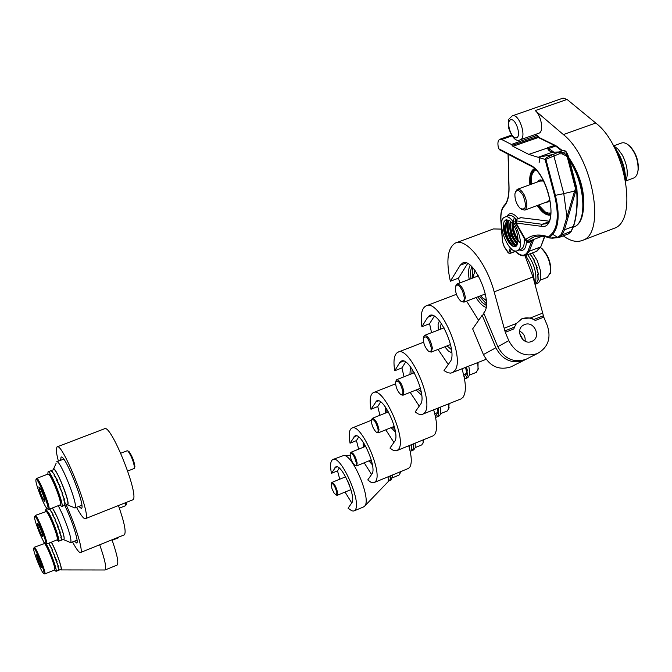<?xml version="1.0" encoding="UTF-8"?>
<svg xmlns="http://www.w3.org/2000/svg" width="672" height="672" viewBox="0 0 672 672"><rect width="100%" height="100%" fill="white"/><g stroke="black" fill="none" stroke-linecap="round" stroke-linejoin="round"><path stroke-width="1.01" d="M371.944 462.521L370.196 460.354M364.644 446.729L364.375 443.965M363.09 441.983L363.367 447.25M368.92 460.874L372.414 464.831M371.574 474.482L364.207 462.798M358.655 449.165L356.446 440.605L358.697 437.01M356.446 440.605L350.036 443.192L354.959 435.918C361.267 431.684 377.404 467.872 371.902 474.012L367.769 479.942L370.902 482.236L373.548 482.782L408.122 468.569M350.036 443.192C348.499 434.742 349.096 429.719 351.826 428.114C360.646 422.125 383.326 473.054 375.522 481.488L374.279 482.555M408.752 445.813C411.768 456.439 412.07 463.63 409.668 467.376L408.341 468.476M132.35 500.01L132.56 499.926C140.683 498.154 110.872 422.89 104.387 428.812L57.246 446.83M60.589 460.32L61.06 457.187C64.772 453.365 86.209 507.469 81.354 508.427L78.742 506.495M76.558 507.36C80.892 515.416 83.866 519.179 85.47 518.65C92.299 517.415 62.21 441.445 57.044 446.905L56.322 448.787C56.171 451.256 56.868 455.381 58.388 461.168M385.333 406.93L385.291 413.129M391.138 427.644L395.464 432.088M393.91 442.445L385.77 429.811M379.915 415.279L377.765 406.543L380.646 401.932M377.765 406.543L370.978 409.248L376.622 400.94C383.762 396.262 400.798 434.431 394.64 441.403L389.953 448.115L393.33 450.391L396.203 450.87L432.785 435.985M370.978 409.248C369.398 400 370.18 394.464 373.33 392.624C383.309 386.005 407.257 439.748 398.513 449.324L397.018 450.61M433.684 409.937C437.17 421.898 437.497 430.097 434.675 434.54L433.062 435.876M410.39 366.719L409.945 374.447M416.111 389.987L421.73 395.312M419.252 406.09L410.189 392.347M404.023 376.79L401.932 367.912L405.619 362.032M401.932 367.912L394.733 370.742L399.764 362.578L401.268 361.175C409.408 355.967 427.442 396.362 420.487 404.326L415.145 411.986L418.202 413.969L421.445 414.674L460.757 399.008M394.733 370.742C393.112 360.545 394.136 354.379 397.807 352.271C409.181 344.887 434.54 401.789 424.67 412.734L422.822 414.322M461.983 368.911C466.082 382.452 466.452 391.894 463.092 397.236L461.11 398.866M439.404 320.88L438.085 324.442L438.27 330.07M444.763 346.794L448.417 351.07L451.786 352.8M448.258 364.493L438.06 349.423M431.558 332.674L429.584 323.719L434.272 316.235M429.584 323.719L421.907 326.684L427.694 317.293L429.576 315.554C438.917 309.708 458.06 352.607 450.148 361.788L443.999 370.608L447.922 372.775L450.836 373.145L486.091 359.318M421.907 326.684C420.252 315.336 421.596 308.423 425.922 305.953C439.001 297.679 465.914 358.142 454.675 370.759L452.382 372.725M538.717 133.258L539.045 133.148C544.051 131.62 541.304 115.315 535.206 110.586L563.388 134.585L595.728 123.018L567.05 99.422L563.102 98.112L512.534 115.794M563.388 134.585C592.922 157.517 606.094 233.47 582.742 240.274C576.971 242.651 570.486 241.181 563.296 235.864M595.728 123.018C625.808 145.53 638.282 221.189 614.141 228.312L612.788 228.833M478.598 320.359L466.62 301.123M459.774 282.954L458.506 278.124L450.341 281.215L460.211 265.23L462.554 263.063C473.231 256.553 493.282 301.61 484.327 312.136L483.689 313.051L497.801 346.693C504.37 358.882 513.736 363.098 525.907 359.335L527.73 358.42M524.924 255.704L533.005 276.923L542.707 313.118L530.536 317.898L521.984 318.713L516.474 323.425L504.176 328.255L494.172 291.858C486.57 262.811 465.772 237.283 455.272 243.104C447.535 248.027 445.889 260.728 450.341 281.215M456.12 242.785L493.399 228.934L501.514 229.102M507.62 232.688L508.872 233.713M509.443 234.209L511.778 236.46M515.231 240.374L517.423 243.239M514.458 327.13L513.845 328.936L505.285 332.304L504.899 330.893L514.458 327.13L516.474 323.425M535.332 320.477L533.963 319.452L543.404 315.739L543.782 317.15L535.332 320.477C530.67 317.512 525.966 317.066 521.22 319.15L521.984 318.713M520.775 319.376L521.22 319.15M505.285 332.304L508.796 340.662C515.491 353.077 525.017 357.37 537.382 353.556C548.075 347.491 551.376 338.117 547.277 325.441L543.782 317.15M524.572 324.593C534.215 320.309 541.792 337.369 531.989 341.309C522.43 346.13 514.223 328.969 524.093 324.803L524.572 324.593M543.404 315.739L542.707 313.118M530.536 317.898L533.963 319.452M525.79 359.386L523.866 360.368C511.728 364.115 502.387 359.915 495.844 347.768L482.185 315.21L484.252 314.404M523.16 339.965L519.574 333.404M486.293 305.416L482.042 302.383L477.775 296.839M470.946 278.704L470.484 271.698L471.668 266.574M470.198 265.264C468.434 268.288 468.098 272.992 469.199 279.367M476.036 297.511C479.405 303.005 482.748 306.298 486.058 307.381M519.607 331.078C523.681 333.245 525.521 336.613 525.134 341.2M512.694 365.996L510.905 366.887C498.994 370.574 489.829 366.475 483.42 354.572L472.66 328.885L482.185 315.21M504.899 330.893L504.176 328.255M458.506 278.124L467.628 263.558M77.129 540.666L76.801 540.246M124.144 534.904L124.303 534.845C126.386 532.367 124.429 522.598 118.432 505.537M64.705 505.361C71.862 519.557 79.212 542.632 76.742 543.018L74.432 541.195M72.551 541.951C76.516 549.419 79.187 552.93 80.573 552.493C83.63 551.905 75.566 525.076 66.116 504.806M549.629 199.853L548.016 201.684L547.025 201.886M539.734 181.121L543.01 180.995M544.883 202.675L548.831 201.743L549.847 198.66M543.917 181.768L543.598 181.465C540.918 179.281 538.919 179.424 537.592 181.902M531.283 184.204L531.342 177.828C531.93 173.62 533.417 171.007 535.819 169.966M550.939 212.999L547.865 213.074L545.026 211.798L538.6 205.002M545.588 212.134L550.847 213.839M535.231 169.378L532.232 174.124M515.71 246.498C510.426 248.732 501.858 228.556 506.218 222.281M505.739 219.971L504.092 221.592L506.512 219.752L509.863 220.861C515.365 226.346 518.087 233.31 518.011 241.76L515.684 246.506C513.71 247.204 511.484 245.918 509.015 242.642C503.698 232.756 503.068 225.557 507.125 221.046L507.872 220.836M516.852 245.524C511.526 244.583 505.21 227.942 508.486 221.869M508.654 220.819C503.84 225.036 509.914 244.138 515.878 245.7M517.684 243.684C511.837 237.586 509.519 230.236 510.737 221.634M510.275 221.298C508.654 230.202 511.006 237.829 517.322 244.188M519.733 242.348C515.29 237.745 512.946 231.613 512.711 223.944M512.173 222.592C511.703 229.656 513.652 235.998 518.028 241.618M505.638 223.574C505.151 232.47 507.704 239.963 513.29 246.044M510.619 243.608L506.89 236.334L505.092 228.026M508.175 222.659C507.679 231.538 510.224 239.005 515.81 245.078M516.457 245.977C511.72 242.164 508.78 235.889 507.629 227.153M510.737 221.55C510.098 229.866 512.425 237.199 517.726 243.55M517.616 243.936C513.526 239.61 511.039 233.73 510.166 226.288M514.441 217.543C511.862 223.776 513.08 231.252 518.12 239.98M519.7 242.558C515.844 238.182 513.509 232.47 512.702 225.422M517.289 250.673C508.486 255.444 495.34 220.441 504.714 217.165C513.45 212.293 526.672 247.556 517.289 250.673L521.102 249.236C523.715 247.825 524.714 244.079 524.084 237.989M504.092 221.592C502.328 227.867 503.966 234.881 509.015 242.642M530.468 165.833L499.548 149.78L498.548 148.344C497.414 143.564 497.801 140.557 499.699 139.314L501.682 139.499L511.434 144.455L512.156 145.379L538.02 136.508M528.536 242.634L527.302 240.803L525.361 240.215L525.596 239.593C531.745 234.595 539.406 233.713 548.579 236.947L551.796 233.755C557.978 226.54 558.902 213.797 554.576 195.51L545.076 159.424L528.755 154.384L512.887 146.303L512.156 145.379M498.641 148.705L529.981 164.959C549.738 173.737 559.742 230.773 541.12 226.271L515.483 222.944L516.44 220.718L515.886 219.475L514.878 221.5M527.302 240.803L533.694 237.04M549.662 237.989L548.579 236.947L549.318 237.72L552.535 234.536C558.877 227.17 559.826 214.124 555.4 195.401L545.899 159.298L545.353 158.97L546.336 157.735L552.846 154.535L538.062 157.324L552.266 152.208L559.096 151.973M550.183 237.905L552.787 238.056M545.076 159.424L545.353 158.97M559.39 151.872L563.69 150.318L565.639 151.578L567.076 153.98L568.428 157.29L576.626 189.613C577.626 204.246 576.526 216.527 573.317 226.456L564.472 229.79L576.139 189.79L576.156 187.547L568.31 157.332L565.715 155.618L566.017 154.367L562.733 152.628L559.138 151.956L552.686 152.242M548.108 148.672L548.915 148.47L547.688 147.949L550.368 151.494M514.811 250.824C518.784 255.116 522.455 256.637 525.832 255.394L529.267 251.252L533.736 239.425L542.279 236.208M533.736 239.425L528.016 241.592L526.05 241.038M547.688 147.949L528.755 154.384M547.882 148.285C547.655 149.705 549.1 151.007 552.208 152.2M547.436 147.68L554.585 145.471L537.995 137.365L536.533 135.526L537.97 136.265M515.054 250.883C521.01 256.67 525.344 256.662 528.058 250.849L531.77 240.988L528.772 242.533L526.327 241.382M530.645 241.828L531.174 241.634M548.612 221.122L520.766 217.661M531.77 240.988L533.618 239.484M576.517 187.387L576.92 189.37L575.165 189.546L574.594 191.058L563.153 229.765L564.472 229.79L562.153 234.982L558.768 237.577L551.956 237.88M571.259 231.143L562.153 234.982L560.86 234.906L557.701 237.359L551.796 233.755M575.165 189.546L575.291 187.816L567.101 156.307M565.715 155.618L562.078 153.829L559.297 153.838L545.899 159.298M567.277 156.173L566.227 154.636M562.078 153.829L562.733 152.628L566.017 151.57L567.445 153.955L566.017 154.367M559.297 153.838L559.054 151.99L553.896 154.098L553.913 155.996L563.766 193.628L554.576 195.51M371.818 461.966L370.423 460.261M364.862 446.645L364.669 444.452M410.911 451.206L411.491 449.56L411.356 444.746M409.172 445.645L409.92 450.148M443.688 327.172L443.125 328.188M449.61 344.896L450.702 345.265M451.483 349.6L447.04 345.904M440.555 329.188L440.622 325.601L441.344 323.45M441.277 323.358L441.109 323.896M451.013 349.423L451.5 349.709M474.877 270.262L474.18 272.773M484.092 299.107L486.268 300.527M486.368 303.752L479.296 296.251M472.466 278.124L472.256 270.102L472.819 267.775M355.328 465.578L356.605 465.906L357.168 463.075C355.664 456.674 353.606 453.071 350.986 452.273L350.398 453.314M423.007 443.142L423.419 439.816M423.142 439.925L423.091 442.747L421.756 444.898M356.32 462.958L356.11 465.268L354.824 465.335C351.868 462.193 350.314 458.413 350.146 453.986C352.178 452.466 354.236 455.456 356.32 462.958M625.741 181.322C628.555 174.115 627.455 165.421 622.432 155.232L618.114 149.184L613.376 145.631M621.18 158.81L621.6 159.844M623.952 167.042L624.145 167.689M437.27 408.484L438.068 412.356L437.623 408.349M434.75 413.7L438.068 412.356L435.322 416.077M395.01 429.484L392.734 426.997M386.887 412.49L386.803 409.122M465.578 367.483L466.838 373.363L465.931 367.34M463.621 374.648L466.838 373.363L464.159 377M421.336 392.364L418.06 389.206M411.902 373.682L412.121 369.138M521.548 209.353L524.815 210.101C527.73 207.455 527.52 202.348 524.177 194.779C521.749 190.504 519.431 188.698 517.213 189.344L515.416 191.965M637.636 172.536L638.316 169.151C638.56 160.255 635.813 152.636 630.05 146.311L628.001 144.682M613.78 145.824L621.146 143.144C623.624 142.178 626.371 143.077 629.378 145.849C635.435 152.519 638.341 160.532 638.072 169.907C637.61 174.166 636.174 176.862 633.763 178.004L633.284 178.181M523.093 195.51C526.932 206.22 526.008 210.554 520.304 208.513C516.533 204.49 514.735 199.592 514.92 193.822C516.382 188.815 519.112 189.37 523.093 195.51M413.809 449.845L415.246 447.611L415.187 443.184M413.423 443.906L413.557 448.014L412.6 450.24L411.776 450.677M411.676 450.727L412.499 450.265L413.431 447.98L413.297 443.957M52.458 507.948L57.49 517.642C63.412 532.123 65.377 539.44 63.403 539.574L63.277 539.465M64.042 539.851L70.778 542.665C71.719 539.347 68.914 529.83 62.362 514.122L58.271 505.663M461.681 301.602L464.016 302.131L485.285 293.95M478.472 275.848L457.162 283.945M477.994 274.991L476.708 276.52M483.529 294.63L485.495 294.907M473.71 277.654L473.827 274.302L475.289 270.824M486.209 299.838L483.176 298.486L480.53 295.781M475.087 270.547L474.39 272.202M484.63 299.393L486.234 300.174M534.836 283.76L535.836 280.274C536.332 271.421 533.61 262.895 527.654 254.705M525.63 255.486C530.914 263.827 533.786 272.538 534.257 281.602M464.016 302.131L465.419 297.604C463.831 289.12 461.026 284.584 457.002 284.004L455.75 285.902M550.25 273.655L550.796 271.387C551.015 262.424 548.092 254.839 542.018 248.632L540.49 247.607M540.448 247.573L541.296 248.203C547.688 254.738 550.763 262.727 550.536 272.168L547.403 277.385M464.268 297.494C464.318 301.4 463.126 302.576 460.69 301.031C457.052 297.259 455.28 292.664 455.356 287.23L456.641 285.029L458.17 285.214L459.967 286.717L462.521 290.875L464.268 297.494M530.107 253.772L534.685 260.728L534.139 260.938L537.256 267.548L536.71 267.758L538.482 274.285L537.944 274.495L538.196 279.871L536.432 283.475L535.004 284.374L537.524 283.399C540.498 281.719 541.422 277.292 540.288 270.136L537.314 260.719L532.476 252.874M534.996 284.357L536.332 283.475L538.045 279.812L537.751 274.386L538.297 274.176L536.483 267.632L537.02 267.422L533.879 260.828L534.416 260.618L529.948 253.84M534.416 260.618L534.005 261.055M536.752 267.532L537.256 267.548M43.042 499.145L40.026 491.87L38.875 486.94L40.765 489.292L43.806 496.625L44.94 501.547L43.042 499.145L44.276 498.666M40.026 491.87L41.58 491.266M60.505 503.84L60.967 503.026C61.421 498.985 52.676 476.902 49.778 474.776L49.14 474.499M120.767 453.239L127.201 450.744L128.016 451.105C131.552 456.254 133.72 461.815 134.518 467.788L134.165 468.502M46.645 508.133C43.386 504.302 35.54 484.016 35.876 480.278C36.019 472.525 52.206 513.366 47.124 508.67L46.645 508.133M47.72 508.922L48.829 509.376C51.383 508.889 38.489 476.347 36.582 478.472M36.658 478.439L48.023 474.046L48.728 474.323C51.769 476.549 60.984 499.817 60.505 504.059L60.161 504.916M134.669 467.426L134.946 466.788C134.224 461.336 132.241 456.246 129.007 451.542L128.369 451.181M50.484 470.879L52.399 471.45L51.794 471.685L54.575 474.793L53.97 475.028L57.28 480.194L56.675 480.43L60.102 486.805L59.497 487.04L62.588 493.601L61.984 493.836L64.352 499.506L63.756 499.741L65.134 503.622L64.529 503.857L64.814 505.319L64.193 505.562M50.694 470.795L52.643 471.433L52.038 471.668L54.835 474.844L54.23 475.079L57.548 480.287L56.952 480.522L60.371 486.914L59.766 487.158L62.84 493.702L62.236 493.937L64.579 499.573L63.983 499.808L65.327 503.622L64.73 503.866L64.991 505.243L64.378 505.487M47.821 474.121L48.04 471.82C50.341 469.358 64.823 505.907 61.782 506.512L59.968 505M50.828 470.736L53.735 469.619C56.12 467.132 70.585 503.639 67.469 504.269L67.385 504.302M60.102 486.805L59.506 487.057M64.781 504.79L64.974 505.252L67.469 504.269M64.831 502.698L63.823 499.716M64.873 502.681L65.327 503.622M64.109 498.893L62.059 493.802M64.168 498.868L64.579 499.573M62.488 493.366L59.766 487.158M60.211 486.982L59.85 486.318M57.002 480.992L56.952 480.522M54.382 475.6L54.23 475.079M376.883 432.474L378.311 432.827L379.016 429.685C377.471 422.864 375.262 419.068 372.38 418.303L371.692 419.462M448.745 408.878L449.064 403.729M448.753 403.847L448.862 408.324L447.25 410.945M378.101 429.576C378.302 432.13 377.689 432.995 376.27 432.172C373.145 428.887 371.524 424.922 371.406 420.26C373.649 418.354 375.883 421.453 378.101 429.576M438.841 416.144L438.976 416.086C440.723 415.094 441.16 412.154 440.311 407.266M438.304 408.072L438.766 414.002L437.665 416.489L436.716 417.01L437.564 416.506L438.64 413.969L438.169 408.122M435.54 417.144L436.397 414.616M436.598 417.06L435.607 417.455M429.341 351.649L431.264 352.086L432.365 348.13C430.777 340.284 428.207 336.025 424.637 335.362L423.629 336.941M431.306 348.02C431.432 351.364 430.492 352.414 428.484 351.187C425.006 347.592 423.268 343.207 423.276 338.041C426.082 335 428.761 338.327 431.306 348.02M41.177 534.492L38.38 527.73L37.313 523.278L39.052 525.605L41.866 532.417L42.924 536.861L41.177 534.492L42.26 534.064M38.38 527.73L39.707 527.201M57.347 538.852L57.775 538.222C58.195 534.727 49.829 513.736 47.3 511.93L46.788 511.711M125.74 502.631L125.773 505.621M44.52 542.825C41.504 539.02 34.23 520.22 34.532 517.054C34.625 510.426 49.392 547.504 45.058 543.455L44.52 542.825M45.536 543.656L46.553 544.076C48.77 543.715 36.767 513.601 35.154 515.466M35.213 515.441L46.318 511.51C48.98 513.408 57.792 535.525 57.355 539.188L57.078 539.876M126.235 504.622L126.277 502.421M45.637 511.342L45.772 509.225L48.829 513.055C53.659 521.606 60.379 541.162 58.573 541.346L61.631 539.717L60.782 537.172L61.337 536.945L59.506 532.417L60.068 532.199L57.448 526.42L58.002 526.193L54.919 520.094L55.482 519.876L52.324 514.441L52.878 514.223L49.585 509.082M58.573 541.346L56.96 539.918M52.282 508.015L54.146 510.964C59.01 519.49 65.696 539.036 63.84 539.238L63.781 539.263M49.753 509.015L53.13 514.29L52.576 514.508L55.734 519.968L55.171 520.195L58.254 526.302L57.691 526.52L60.295 532.283L59.732 532.501L61.538 536.978L60.984 537.205L61.807 539.683L61.11 540.086M61.354 538.768L60.85 537.146M61.387 538.751L61.807 539.683M61.068 536.231L59.59 532.392M61.135 536.206L61.538 536.978M59.9 531.812L57.515 526.394M59.959 531.787L60.295 532.283M58.002 526.184L55.171 520.195M52.693 515.038L52.576 514.508M50.434 510.779L50.299 510.35M401.36 394.834L402.982 395.22L403.855 391.709C402.293 384.409 399.907 380.402 396.715 379.672L395.892 381.016M477.985 369.953L478.061 362.51M477.725 362.645L478.145 369.18L476.162 372.422M402.881 391.6C403.049 394.498 402.293 395.455 400.613 394.464C397.312 391.028 395.632 386.854 395.573 381.948C398.068 379.546 400.504 382.763 402.881 391.6M466.46 367.13L467.46 370.801L466.99 370.994L467.401 375.371L466.124 378.16L465.007 378.79L466.024 378.168L467.267 375.329L466.822 370.91L467.292 370.717L466.318 367.181M467.225 377.899L467.41 377.824C469.535 376.589 470.064 373.069 468.98 367.273L468.745 366.215M464.36 378.008L464.898 375.992M53.155 469.846C53.256 461.58 69.132 498.137 68.04 504.168L66.805 504.538M67.662 504.941L74.928 507.998L75.348 507.058C76.835 500.564 59.447 458.581 56.641 461.84M349.44 485.176L347.726 481.001M388.156 481.673L389.046 476.456M339.746 479.212L337.52 470.862L331.447 473.34L335.773 466.914C341.384 463.067 356.689 497.465 351.758 502.908L345.03 492.064M337.52 470.862L339.251 468.09M363.577 506.932L364.82 505.94C371.406 499.078 353.044 454.969 343.82 455.44L332.976 459.488M351.758 502.908L348.071 508.192L351.884 510.88L353.783 511.006L363.745 506.864M331.447 473.34C329.952 465.57 330.406 460.975 332.791 459.564C340.637 454.121 362.149 502.522 355.144 509.998L354.11 510.888M51.383 542.153C56.221 550.494 63.344 571.192 60.967 569.923L60.446 569.545M99.7 544.774C104.899 559.633 106.697 568.042 105.076 569.99L61.11 569.923M117.02 565.11L117.146 565.06C118.877 563.06 117.163 554.644 112.006 539.809M39.791 564.925L36.187 554.56L37.8 556.844L40.421 563.212L41.412 567.244L39.791 564.925L40.748 564.539M37.187 558.608L38.338 558.146M54.835 568.991L55.247 568.512C55.642 565.463 47.636 545.479 45.402 543.925L44.99 543.749M118.944 537.004L118.717 537.659L112.182 540.296M42.899 572.695C40.11 568.94 33.314 551.426 33.6 548.713C33.642 542.976 47.233 576.929 43.478 573.401L42.899 572.695M43.865 573.56L44.814 573.947C46.754 573.678 35.54 545.639 34.154 547.302M34.196 547.285L44.486 543.539C46.83 545.16 55.264 566.219 54.852 569.419L54.634 569.974M46.259 544.043L46.393 544.27C50.753 551.704 57.691 571.242 56.02 571.343L58.506 570.335L58.859 569.461L57.826 566.681L58.338 566.471L54.365 556.24L54.886 556.03L51.962 550.41L52.483 550.2L48.72 543.211M56.02 571.343L54.575 569.99M43.974 543.388L43.856 541.834M51.282 542.186L51.341 542.296C55.734 549.704 62.647 569.234 60.934 569.352L60.883 569.369M48.871 543.152L52.718 550.292L52.198 550.502L57.162 561.834L56.641 562.044L58.531 566.513L58.019 566.723L59.027 569.444L58.506 570.226M54.625 556.214L52.198 550.502M58.355 569.663L58.573 570.2M58.573 568.613L57.91 566.647M58.64 568.588L59.027 569.444M58.094 565.858L56.515 561.926M58.17 565.832L58.531 566.513M56.818 561.464L54.617 556.214M49.963 545.95L49.82 545.437M336.034 494.995L337.193 495.306L337.646 492.727C336.168 486.704 334.236 483.277 331.85 482.446L331.321 483.412M400 473.609L400.386 471.761M400.159 471.862L400.058 473.332L398.941 475.121M336.848 492.618L336.336 495.004L334.236 493.324L331.993 488.855L331.111 483.974C332.959 482.765 334.874 485.646 336.848 492.618M391.406 479.842L392.666 474.953M390.709 475.768L391.02 478.254L389.458 480.64M389.365 480.682L390.902 478.229L390.592 475.81M353.942 436.867L356.513 435.826M375.396 402.091L378.512 400.848M399.764 362.578L403.603 361.074M427.694 317.293L432.491 315.454M510.863 119.734C516.138 118.432 521.674 136.912 516.298 137.869C511.039 139.028 505.579 120.868 510.863 119.734M512.635 115.769L512.207 115.912C507.856 120.338 507.881 118.23 508.729 128.268C512.257 138.13 516.146 141.968 520.397 139.768C527.075 137.642 519.305 113.543 512.635 115.769M520.12 139.877L539.045 133.148M535.206 110.586L567.05 99.422M533.005 276.923L494.172 291.858M483.42 354.572L495.844 347.768M497.801 346.693L508.796 340.662M460.211 265.23L466.2 262.97M615.544 149.856C620.76 158.021 623.86 166.95 624.834 176.652M568.999 158.113C579.264 173.065 584.17 188.966 583.716 205.808M529.981 164.959L530.687 165.95C546.983 172.721 558.037 221.172 545.765 223.801L542.086 224.28L516.97 220.954L516.029 222.877L525.596 239.593L527.503 240.484M515.491 222.961L525.328 240.164M515.323 222.55L515.004 221.76L515.953 219.534L521.161 217.602M564.967 150.738L565.874 151.528M559.314 151.897L563.69 150.318L566.017 151.57L567.328 153.922M568.68 157.181L576.584 187.337L568.739 157.13L567.445 153.955L568.739 157.13L568.31 157.332M576.836 189.496C577.786 203.742 576.71 215.737 573.628 225.481M573.527 225.792L570.956 231.655L568.05 234.058M561.876 150.973L555.652 146.051L548.915 148.47L553.938 152.284M528.058 250.849L529.267 251.252L540.473 247.002L536.474 251.353M544.522 236.544L540.826 246.725L536.978 251.168L525.832 255.394M540.901 246.523L544.748 236.594M562.531 150.738L556.483 146.051L554.585 145.471L556.693 146.168M583.615 200.483C582.607 185.22 577.777 171.268 569.134 158.634C585.564 181.516 588.991 221.6 574.048 226.884L573.25 227.186L574.048 226.884C587.37 222.449 585.27 184.489 569.738 160.978M512.887 146.303L538.768 137.348L555.576 145.555M535.231 134.501L537.298 135.509L538.969 137.449M534.769 134.669L536.533 135.526L511.434 144.455M501.682 139.499L511.997 135.845M539.104 162.75L539.96 157.34M550.796 214.25L550.334 214.334C546.344 214.578 542.245 211.537 538.045 205.212M530.729 184.414C530.006 176.425 531.401 171.318 534.929 169.084M550.687 214.99L549.99 215.132C545.824 215.368 541.573 212.167 537.222 205.514M529.906 184.708C529.082 176.182 530.569 170.806 534.383 168.588M508.183 154.266L509.04 187.412C509.191 196.325 507.57 202.591 504.193 206.203C501.589 209.068 500.522 213.973 500.993 220.912L502.589 241.861L504.269 246.716L508.67 252.932L510.308 247.834M519.187 249.959L521.724 250.446C524.714 250.001 526.268 246.994 526.378 241.441M518.305 218.56C513.316 212.797 509.536 212.058 506.982 216.325M509.04 187.412L509.032 186.917M504.193 206.203L504.395 205.237C507.503 201.911 509.015 195.905 508.914 187.236M500.993 220.912L500.959 220.492M502.589 241.861L502.555 241.433M508.276 252.832L509.653 253.579L515.365 251.42M508.67 252.932L509.855 253.31L511.308 248.8M509.628 253.588L515.231 251.278M520.96 217.594L515.584 219.685M516.97 220.954L516.44 220.718M541.12 226.271L542.086 224.28L547.907 222.104M515.273 246.574L516.121 246.254M516.222 219.332C513.316 216.09 510.762 214.889 508.544 215.746L505.084 217.022M563.153 229.765L560.86 234.906M568.268 216.829L566.924 216.737L563.766 193.628L574.594 191.058L575.61 191.318M553.837 154.123L552.846 154.535M559.028 152.006L553.896 154.098M552.434 238.174L558.768 237.577L568.529 233.881L571.15 231.521L573.569 226.246C576.803 216.283 577.92 203.994 576.92 189.37L576.584 187.337L575.291 187.816M334.925 467.704L337.058 466.83M352.061 428.022L371.406 420.269M132.56 499.926L85.47 518.65M373.624 392.507L395.556 383.838M398.185 352.12L423.604 342.224M426.426 305.76L456.431 294.294M582.742 240.274L614.141 228.312M510.905 366.887L523.866 360.368M525.907 359.335L537.382 353.556M523.177 325.307L524.093 324.803M462.554 263.063L463.016 262.886M124.303 534.845L80.573 552.493M613.603 146.051C621.474 156.24 625.489 167.832 625.657 180.835M527.377 242.525L530.964 241.786M534.08 236.922L532.039 237.686C536.928 235.486 542.665 235.553 549.234 237.871M549.839 238.014L552.384 238.174M550.452 151.544L549.629 150.83L552.46 152.174M499.934 139.238L511.526 135.131M568.932 157.861C579.944 174.04 584.833 190.865 583.582 208.337M508.057 154.199L508.914 187.102M504.252 205.38C501.497 208.53 500.371 213.629 500.867 220.66M500.875 220.769L502.463 241.601M502.471 241.71L504.26 246.884M504.302 246.952L508.267 253M520.842 217.619L515.794 219.492M515.768 219.5L515.012 221.735M514.685 246.053L515.752 245.65M506.302 219.786L506.125 221.046M506.041 222.617L507.998 233.864M511.459 241.567L515.18 246.582M553.846 154.115L552.804 154.552M411.491 449.56L410.432 452.558M356.605 465.906L371.28 459.908M351.044 452.248L365.728 446.292M423.335 442.05L423.091 442.747M415.254 447.569L421.856 444.856M524.815 210.101L548.646 201.281M517.474 189.252L541.363 180.524M630.05 146.311L629.378 145.849M638.316 169.151L638.072 169.907M625.943 180.911L633.763 178.004M413.918 449.803L411.877 450.643M411.751 450.694L410.978 451.004M77.07 540.137L70.778 542.665M535.836 280.274L534.761 283.483M542.018 248.632L541.296 248.203M550.796 271.387L550.536 272.168M540.078 280.216L547.688 277.276M134.224 468.476L127.747 471.013M60.236 504.89L48.829 509.376M49.778 474.776L48.728 474.323M60.967 503.026L60.505 504.059M128.848 451.399L127.848 450.946M134.946 466.788L134.518 467.788M61.782 506.512L64.814 505.319M48.124 471.786L50.518 470.862M378.311 432.827L394.271 426.376M372.448 418.27L388.424 411.877M449.114 407.61L448.862 408.324M440.53 413.666L447.376 410.894M438.976 416.086L436.834 416.959M431.264 352.086L450.534 344.534M424.754 335.311L444.058 327.827M125.815 505.604L119.372 508.166M57.137 539.851L46.553 544.076M47.3 511.93L46.318 511.51M57.775 538.222L57.355 539.188M126.445 504.118L126.042 505.058M45.839 509.2L47.141 508.687M61.286 540.263L63.84 539.238M402.982 395.22L420.454 388.256M396.799 379.638L414.296 372.733M478.397 368.441L478.145 369.18M469.224 375.194L476.322 372.355M467.41 377.824L465.15 378.731M63.68 459.127L56.759 461.79M81.824 505.277L74.928 507.998M53.609 468.93L56.188 463.142M350.146 455.591L343.82 455.44M388.492 481.32L364.82 505.94M117.146 565.06L105.076 569.99M54.676 569.957L44.814 573.947M45.402 543.925L44.486 543.539M55.247 568.512L54.852 569.419M58.657 570.276L60.934 569.352M337.193 495.306L350.927 489.628M331.901 482.429L345.643 476.792M400.294 472.66L400.058 473.332M392.65 477.725L399.025 475.087M391.499 479.8L389.55 480.606M389.432 480.656L388.702 480.959"/></g></svg>
